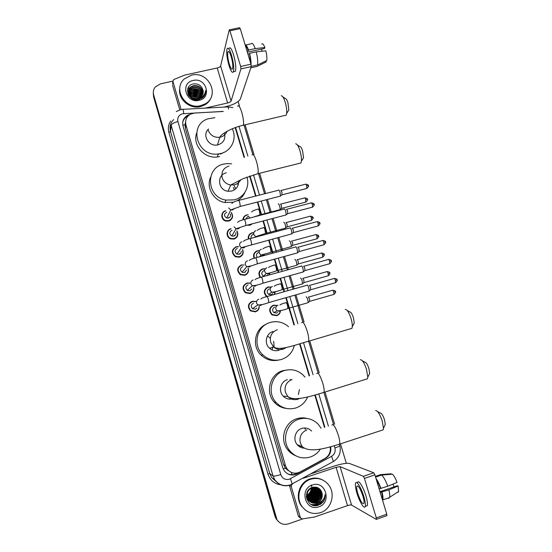 <?xml version="1.0" encoding="UTF-8"?>
<svg xmlns="http://www.w3.org/2000/svg" width="552" height="552" viewBox="0 0 552 552"><rect width="100%" height="100%" fill="white"/><g stroke="black" fill="none" stroke-linecap="round" stroke-linejoin="round"><path stroke-width="0.83" d="M250.794 224.409L250.787 224.885M242.901 219.848C243.073 217.329 244.363 215.68 246.772 214.907L248.221 214.735M252.243 223.836L249.828 225.237L246.992 225.209M248.338 239.064C247.91 235.959 249.152 233.869 252.071 232.806L253.816 232.64M254.092 258.267C252.864 254.7 253.968 252.202 257.398 250.78L259.537 250.649M264.166 254.776L264.298 255.486M260.158 277.477C257.929 273.599 258.791 270.715 262.738 268.831L265.367 268.776M269.638 273.399L269.652 274.841M266.623 296.659C263.118 292.719 263.608 289.483 268.106 286.95L271.294 287.04M275.068 292.146L274.661 294.388M280.45 311.011C280.119 313.37 278.843 314.93 276.621 315.689L271.984 314.888C268.507 310.942 269.01 307.692 273.495 305.146L277.297 305.477M235.428 238.009L235.407 238.498M236.911 230.881C238.788 234.655 237.815 237.394 234.013 239.092L230.481 238.85C225.747 237.139 226.099 229.708 230.957 228.687M240.562 256.204L240.479 256.714M242.576 249.476C243.95 253.106 242.866 255.673 239.327 257.17L235.373 256.749C231.157 252.906 231.447 249.566 236.256 246.723L238.561 246.613M245.626 274.517L245.467 275.027M248.221 268.272C249.083 271.681 247.896 274.027 244.66 275.324L240.355 274.717C236.497 270.811 236.905 267.513 241.576 264.829M250.601 292.933L250.367 293.436M253.81 287.261C254.175 290.359 252.913 292.457 250.015 293.554L245.412 292.767C241.859 288.82 242.362 285.57 246.916 283.01L249.946 283.052M230.246 219.924L230.281 220.4M231.26 212.465C233.599 216.329 232.758 219.206 228.721 221.09L225.692 221.014C220.572 219.682 220.572 211.768 225.678 210.726L225.602 210.747M255.486 311.431L255.162 311.914M259.295 306.408C259.233 309.127 257.936 310.942 255.397 311.852L250.546 310.907C247.255 306.933 247.834 303.717 252.285 301.275L255.797 301.461M266.064 288.047L266.595 288.061M250.746 301.985L251.339 302.006M223.049 111.504L194.704 113.008L190.73 114.05C186.479 116.541 184.885 120.205 185.948 125.042L285.487 465.688L287.116 469.014C290.731 473.271 295.058 474.265 300.109 471.988L324.88 458.498C329.089 455.855 330.862 452.005 330.213 446.947M223.864 152.435L220.441 154.091M288.275 470.677L285.308 468.034L288.275 470.677M185.569 121.909L185.023 124.711L185.41 128.416L283.583 464.598L285.308 468.034M324.424 427.296L314.84 395.108M309.113 375.871L299.598 343.924M293.954 324.976L285.839 297.714M284.059 291.732L280.092 278.408M278.311 272.447L274.365 259.192M272.591 253.237L268.672 240.058M266.899 234.11L263 221.014M261.227 215.059L257.356 202.053M255.576 196.091L249.642 176.157M244.046 157.361L235.2 127.657M227.369 231.895L227.831 231.716M227.031 233.586L227.452 233.323M232.985 249.276L233.427 249.138M232.392 251.022L232.84 250.774M237.864 268.486L238.347 268.258M243.46 285.998L243.984 285.798M221.89 214.562L222.318 214.369M221.766 216.177L222.166 215.915M243.142 218.316L243.584 218.178M242.963 219.827L243.322 219.661M248.234 237.208L248.683 237.015M253.672 254.596L254.141 254.424M259.219 272.039L259.585 271.922M190.164 114.361L187.632 115.271C183.533 117.769 182.001 121.371 183.05 126.077L282.714 467.578L284.28 470.815C287.861 475.086 292.167 476.086 297.204 473.816L325.432 458.45C329.654 455.779 331.4 451.909 330.669 446.83M182.712 122.53C183.326 119.722 184.92 117.61 187.48 116.203L188.246 115.837M303.262 518.749L288.385 523.876C283.611 525.187 279.802 523.772 276.952 519.639L153.67 95.013C152.883 92.025 153.435 89.334 155.319 86.947L160.487 83.849L172.838 81.13M238.147 101.547L239.437 105.853M245.109 124.821L253.982 154.505M259.599 173.28L265.65 193.517M267.43 199.465L271.308 212.43M273.081 218.371L276.987 231.426M278.76 237.36L282.686 250.498M284.459 256.432L288.413 269.645M290.193 275.593L294.161 288.882M295.948 294.844L304.062 322.002M309.713 340.901L319.27 372.855M325.011 392.044L334.636 424.24M340.494 443.836L346.325 463.321M277.711 520.798L276.028 518.694L274.965 516.251L153.608 96.945L153.311 92.722L153.635 95.979L275.42 516.713L153.67 95.013M278.173 521.281L276.49 519.163L275.42 516.713L276.49 519.163L278.173 521.281M324.859 427.172L315.268 394.984M309.541 375.746L300.026 343.792M294.382 324.845L286.267 297.59M284.487 291.615L280.519 278.291M278.739 272.329L274.792 259.074M273.019 253.12L269.1 239.947M267.327 233.993L263.428 220.903M261.655 214.949L257.777 201.942M256.004 195.981L250.056 176.019M244.46 157.216L235.614 127.512M297.721 472.919L296.659 473.499C293.388 475.155 290.152 475.12 286.95 473.395M153.608 96.945L153.284 93.695M181.132 109.565L172.88 81.337L172.624 84.035M179.766 109.91L172.521 85.125M223.795 107.116L226.596 106.467C234.069 104.507 238.657 102.01 240.362 98.967L251.229 66.619L240.927 68.896L231.081 101.085C230.674 101.851 229.528 102.479 227.631 102.982L205.137 108.13M229.473 29.815L239.547 27.703L240.244 28.635L229.929 30.802L229.259 29.863L220.614 65.971C220.234 66.813 219.096 67.482 217.205 67.972L184.63 75.113L173.749 79.55L172.88 81.337M240.927 68.896L240.644 66.468L250.974 64.191L240.244 28.635M250.974 64.191L251.229 66.619M240.644 66.468L229.929 30.802M231.191 56.649C229.763 52.233 228.666 50.639 227.886 51.867C227.293 54.4 227.748 58.436 229.252 63.97C230.674 68.386 231.778 69.987 232.564 68.758C233.165 66.268 232.709 62.231 231.191 56.649M247.351 52.192L264.525 48.466L264.863 47.527L255.238 48.604L248.538 50.059L248.345 50.674L246.985 50.97M261.758 49.066L261.924 51.239M250.656 63.149L249.532 53.344L256.231 51.888L265.85 50.791C266.788 54.786 267.092 58.022 266.754 60.506L257.556 64.991L251.277 66.378M247.972 54.255L249.338 53.958M234.02 71.636L235.421 71.325C236.256 67.944 235.642 62.452 233.586 54.855C231.64 48.852 230.136 46.692 229.066 48.362M228.914 65.26C230.839 71.263 232.344 73.43 233.42 71.774C234.234 68.393 233.613 62.9 231.55 55.297C229.611 49.294 228.114 47.127 227.058 48.797C226.244 52.247 226.865 57.732 228.914 65.26M251.091 64.632C251.125 61.375 250.608 57.615 249.532 53.344M250.836 67.799L257.046 66.426L266.202 61.955L265.892 60.927M257.556 64.991C258.019 61.741 257.577 57.373 256.231 51.888M248.345 50.674C247.317 47.858 246.385 46.375 245.55 46.209M248.538 50.059C247.255 46.499 246.116 44.74 245.116 44.781M255.238 48.604C253.609 44.229 252.264 42.607 251.215 43.753L245.792 44.995M264.863 47.527C263.621 44.367 262.586 43.194 261.738 44.008M200.624 105.66C185.258 109.965 172.465 88.686 184.458 78.839L191.641 75.155C208.725 70.566 220.565 95.889 205.04 103.935L200.624 105.66M211.913 95.061C210.995 99.312 208.635 102.589 204.833 104.88L200.431 106.598C189.619 109.489 177.696 98.987 179.766 88.355M202.618 93.605L202.908 94.095C202.405 88.444 199.334 85.719 193.69 85.933L190.806 87.202C185.01 91.239 190.723 101.03 197.857 98.849L199.369 98.284M198.837 99.574L201.715 97.221M202.97 93.909C202.584 88.147 199.513 85.353 193.759 85.532L190.868 86.809C185.327 90.666 190.288 100.14 197.354 98.594L200.279 97.49C202.66 95.758 203.598 93.44 203.095 90.521C201.777 85.815 198.658 83.593 193.738 83.849C182.657 85.443 187.97 102.389 198.617 99.622L203.308 97.173C205.027 95.289 205.806 93.074 205.634 90.514C204.992 95.041 202.439 97.718 197.968 98.553L197.354 98.594M202.618 94.813C201.68 89.638 198.617 87.202 193.428 87.506L190.564 88.775L188.467 91.742M202.701 94.64C201.859 89.341 198.796 86.83 193.497 87.112L190.626 88.382L188.467 91.542M202.239 95.51C200.935 90.845 197.913 88.7 193.172 89.065L190.323 90.335L188.529 92.543M202.342 95.337C201.128 90.542 198.092 88.327 193.234 88.679L190.378 89.941L188.501 92.343M199.617 93.992L201.742 96.186C200.169 92.06 197.223 90.204 192.917 90.611L190.081 91.873L188.694 93.364M201.887 96.007C200.362 91.756 197.395 89.831 192.979 90.224L190.136 91.487L188.639 93.157M201.632 98.463L201.383 97.421M201.163 96.8C199.362 93.274 196.533 91.722 192.662 92.136L188.984 94.199M201.742 98.394L201.542 97.331M201.321 96.648C199.569 92.971 196.705 91.342 192.731 91.756L188.901 93.985M200.424 97.394C198.499 94.475 195.829 93.233 192.413 93.654L189.419 95.054M200.624 97.249C198.72 94.178 196.008 92.853 192.475 93.274L189.295 94.834M199.5 97.939C197.526 95.668 195.077 94.737 192.165 95.151L190.047 95.938M199.755 97.807C197.782 95.372 195.27 94.364 192.227 94.778L189.867 95.717M198.265 98.401C196.339 96.835 194.228 96.241 191.923 96.628L190.978 96.883M198.617 98.297C196.664 96.545 194.449 95.862 191.986 96.262L190.702 96.641M196.236 98.704L192.682 97.973M196.898 98.663L192.096 97.669M188.411 91.929L188.294 94.834M188.418 91.735L188.612 95.392M188.439 92.729L188.232 93.288M188.177 93.474L188.011 94.233M188.425 92.529L188.232 93.095M188.184 93.281L188.018 94.261M188.584 93.543L188.287 94.081M188.536 93.336L188.267 93.881M188.763 94.157L188.404 94.689M191.682 98.097L191.337 98.173M191.572 97.766L190.985 97.925M193.193 80.447C206.186 77.059 212.341 97.814 199.058 100.34C185.989 103.81 179.862 82.862 193.193 80.447M203.115 93.35L203.095 90.521M202.646 97.759L202.336 97.138M191.282 92.205L188.687 93.329M203.854 96.538L203.578 95.579M202.398 93.267L200.314 91.059M191.634 89.189L188.432 90.804M187.632 89.127L188.867 87.899L187.708 88.879M196.126 98.711L192.779 98.021M197.216 97.635L192.193 96.579M197.602 96.234L192.317 95.123M189.577 95.772L189.039 96.013M197.989 94.82L192.441 93.647M202.556 97.828L202.301 97.338M201.652 96.296L200.286 94.765M198.368 93.385L192.572 92.156M190.454 92.632L188.729 93.474M198.754 91.936L192.71 90.652M203.792 96.621L203.502 95.668M202.48 93.64L200.949 91.825M199.134 90.473L192.855 89.134M190.833 89.624L188.404 90.997M205.461 93.115L205.634 90.514M282.776 96.772L285.377 98.553C286.191 98.601 287.033 99.974 287.902 102.672L288.841 109.931L287.909 111.435M284.666 115.492L286.226 115.126L286.654 113.477C286.93 110.345 286.44 106.564 285.17 102.148C283.811 97.925 282.507 95.786 281.258 95.731M208.559 129.023C201.784 134.736 208.601 146.942 217.46 144.955L218.047 144.831C223.767 142.754 225.858 138.78 224.305 132.908M218.909 154.187L218.157 154.353M232.282 128.788C237.325 138.58 231.447 151.213 220.621 153.546L218.288 153.953C197.388 157.265 187.942 125.269 207.814 118.866L214.935 117.673M219.62 156.582L217.315 156.982C204.419 158.928 192.358 145.079 196.609 133.211M297.321 144.893L299.853 146.549C300.75 146.577 301.668 148.053 302.62 150.979L303.531 157.748L302.599 159.293M299.356 163.357L300.985 162.95L301.392 161.287C301.633 158.376 301.157 154.857 299.957 150.724C298.466 146.149 297.038 143.844 295.672 143.817M226.313 172.838C216.432 174.77 217.854 190.378 228.031 191.254L231.688 191.047C236.594 189.384 238.85 185.983 238.457 180.856M246.91 177.137C250.139 186.645 244.143 197.561 234.29 199.852L225.961 200.086C206.607 197.305 204.902 167.677 223.732 164.089L227.389 163.564L231.64 163.854M233.434 202.204L224.885 202.529C213.486 200.686 205.979 187.459 210.533 177.316M245.04 192.117C243.342 196.022 240.575 198.962 236.732 200.942M237.477 183.505L238.126 185.113M234.096 185.713L235.828 188.77M233.275 187.535L234.579 189.771M347.256 310.534L349.726 311.935C350.906 311.963 352.135 313.881 353.411 317.676L354.246 323.023L353.411 324.59M350.251 328.833L351.969 328.323L352.293 326.708C352.404 324.472 351.969 321.692 350.982 318.366C348.988 312.425 347.084 309.437 345.29 309.417M273.143 331.469C266.071 333.215 263.835 343.51 269.555 348.243C272.274 350.534 275.331 351.231 278.719 350.341M294.382 345.4C292.56 352.445 288.234 357.137 281.41 359.469C274.475 361.284 268.293 359.766 262.862 354.895C252.16 345.352 256.852 325.721 270.466 322.396C276.283 320.857 281.699 321.809 286.709 325.238L288.558 326.749M278.518 360.09C272.019 361.422 266.264 359.828 261.268 355.302C251.498 346.525 254.575 328.744 266.533 324.045M280.478 349.616L282.493 348.174M279.443 349.575L279.043 350.237M362.374 360.822L364.893 362.195C366.155 362.25 367.48 364.32 368.867 368.412L369.681 373.4L368.908 374.939M365.81 379.293L367.494 378.769L367.791 377.188L366.514 369.398C364.348 363.002 362.291 359.773 360.359 359.711M287.378 379.679C280.637 381.46 278.16 391.14 283.21 396.136C285.57 398.516 288.392 399.496 291.67 399.075M307.657 396.936C305.277 402.415 301.302 406.099 295.734 407.99C288.144 410.019 281.575 408.156 276.034 402.394C266.568 392.417 271.681 373.904 284.673 370.516C291.256 368.743 297.197 370.054 302.489 374.449L304.987 377.106M286.171 408.404C281.458 407.811 277.49 405.734 274.247 402.16C264.912 392.313 269.962 374.049 282.79 370.702L287.164 369.943M293.008 398.758L293.429 398.62M290.062 379.272L290.407 379.576M299.405 389.567L298.39 394.535M377.637 411.619L380.218 412.999C381.57 413.096 382.998 415.339 384.502 419.727L385.289 424.398L384.592 425.896M381.563 430.374L383.198 429.836L383.467 428.304L382.226 421.01C379.873 414.145 377.665 410.653 375.601 410.529M311.618 431.071C308.823 428.269 305.539 427.386 301.765 428.421C295.272 430.236 292.643 439.509 297.204 444.664C299.129 446.906 301.537 448.079 304.435 448.169M320.395 449.08C317.876 452.923 314.481 455.579 310.217 457.035C302.116 459.257 295.272 457.125 289.69 450.653C281.12 440.392 286.488 422.625 299.032 419.154C306.222 417.174 312.535 418.789 317.98 423.984L321.105 428.207M295.603 455.697C292.47 454.434 289.841 452.461 287.709 449.756C279.257 439.64 284.556 422.114 296.942 418.692C300.35 417.636 303.772 417.56 307.209 418.471M301.682 446.409L300.219 447.113M304.559 427.972L305.366 429.415M299.984 445.747L298.86 446.251M230.419 214.128C230.943 216.053 230.281 217.371 228.424 218.081L226.762 218.054C223.829 216.053 223.808 214.114 226.706 212.23M231.171 212.637C233.254 216.239 232.433 218.902 228.7 220.621L225.865 220.552C221.055 219.31 221.048 211.878 225.844 210.892M221.814 216.556L222.201 216.28M278.567 190.13C278.96 189.819 279.457 190.571 280.05 192.379L280.513 195.967L280.009 196.229M280.851 190.454L281.927 192.082L281.941 194.904M228.79 217.364L229.121 217.805M229.936 220.117L229.956 220.6M235.87 232.613C236.111 234.372 235.4 235.552 233.737 236.159L231.785 236.035C229.128 233.938 229.204 232.019 232.012 230.281M236.801 231.06C238.443 234.572 237.505 237.098 234 238.636L230.695 238.416C226.244 236.815 226.568 229.832 231.129 228.873M227.038 233.993L227.445 233.71M284.225 208.953C284.639 208.69 285.142 209.47 285.736 211.292L286.191 214.79L285.688 215.066M286.509 209.27L287.606 210.961L287.62 213.727M234.262 235.29L234.559 235.801M235.097 238.202L235.055 238.699M227.417 231.764L227.879 231.592M241.279 251.263C241.258 252.795 240.52 253.81 239.071 254.306L236.877 254.086C234.455 251.926 234.607 250.028 237.339 248.4M242.445 249.663C243.611 253.023 242.569 255.376 239.313 256.728L235.614 256.335C231.647 252.74 231.916 249.601 236.428 246.923L238.429 246.799M232.344 251.45L232.778 251.181M289.91 227.859C290.331 227.645 290.849 228.452 291.449 230.287L291.898 233.703L291.394 233.979M292.194 228.169L293.312 229.922L293.319 232.627M239.74 253.389L239.961 253.906M240.196 256.404L240.085 256.901M246.606 270.087L244.432 272.529L242.031 272.205C239.816 270.004 240.037 268.134 242.687 266.602M248.055 268.458C248.745 271.584 247.613 273.73 244.653 274.896L240.624 274.33C236.987 270.666 237.367 267.575 241.762 265.05L244.046 264.96M237.753 268.934L238.222 268.679M295.617 246.841C296.058 246.675 296.583 247.517 297.183 249.366L297.632 252.699L297.121 252.975M297.907 247.151L299.046 248.973L299.046 251.615M245.191 271.674L245.323 272.122M245.226 274.703L245.04 275.207M251.788 289.055L249.808 290.828L247.241 290.4C245.198 288.178 245.474 286.329 248.055 284.873M253.609 287.433C253.851 290.255 252.65 292.16 250.015 293.14L245.702 292.408C242.362 288.703 242.832 285.653 247.11 283.252L249.759 283.231M243.287 286.453L243.791 286.219M301.344 265.912C301.806 265.795 302.337 266.664 302.945 268.527L303.386 271.777L302.875 272.06M303.641 266.209L304.801 268.099L304.801 270.687M250.166 293.091L249.897 293.581M256.79 308.119L255.21 309.196L252.499 308.685C250.608 306.443 250.925 304.621 253.451 303.22M259.06 306.567C258.916 309.017 257.694 310.645 255.397 311.459L250.849 310.576C247.758 306.843 248.303 303.828 252.478 301.53L255.576 301.633M248.952 304.021L249.476 303.841M307.105 285.06C307.574 284.998 308.119 285.895 308.734 287.771L309.168 290.945L308.658 291.228M309.396 285.349L310.583 287.309L310.576 289.841M245.709 219.103L247.896 216.425M278.243 203.792C279.367 204.461 280.002 206.365 280.14 209.512L279.678 209.76M251.374 224.064L248.11 224.919M243.322 219.73C243.48 217.357 244.695 215.811 246.958 215.08M280.471 204.109L281.527 205.737L281.554 208.456M250.47 224.56L250.449 225.037M251.215 238.278C250.767 236.394 251.436 235.104 253.223 234.414M283.776 222.228C284.915 222.953 285.556 224.864 285.695 227.955L285.225 228.211M248.779 238.933C248.331 235.994 249.497 234.013 252.264 232.999L253.761 232.834M286.005 222.539L287.081 224.236L287.109 226.893M248.207 237.601L248.642 237.388M257.191 257.418C255.838 255.217 256.3 253.575 258.571 252.471M289.331 240.748C290.483 241.528 291.132 243.439 291.277 246.482L290.807 246.737M254.555 258.136C253.306 254.748 254.32 252.367 257.591 250.987L259.433 250.843M291.566 241.052L292.657 242.804L292.684 245.412M253.589 255.003L254.051 254.803M263.98 254.893L264.084 255.548M263.856 276.448L263.414 276.248C261.11 274.075 261.289 272.198 263.946 270.611M294.913 259.343C296.072 260.178 296.728 262.096 296.879 265.084L296.403 265.346M260.661 277.332C258.398 273.668 259.157 270.908 262.945 269.052L265.222 268.962M297.148 259.633L298.259 261.455L298.28 264.008M259.081 272.447L259.564 272.274M267.658 274.765L267.216 275.517M269.438 273.53L269.397 274.917M260.247 270.356L260.758 270.321M272.729 293.595L271.094 294.754L268.651 294.402C266.512 292.194 266.74 290.338 269.341 288.82M300.516 278.015C301.689 278.912 302.351 280.83 302.503 283.769L302.034 284.032M267.216 296.493L267.127 296.438C263.614 292.767 264.008 289.683 268.313 287.192L271.108 287.212M302.758 278.298L303.89 280.181L303.904 282.686M274.848 292.277L274.316 294.485M277.656 312.446L276.524 313.067L273.93 312.625C271.936 310.403 272.212 308.561 274.758 307.105M306.139 296.762C307.326 297.721 308.002 299.646 308.154 302.537L307.685 302.8M280.209 311.135C279.829 313.232 278.643 314.626 276.635 315.302L272.302 314.55C269.031 310.845 269.5 307.802 273.709 305.408L277.07 305.622M308.382 297.045L309.534 298.991L309.555 301.44M299.239 517.038L298.335 515.975L300.378 517.714L291.228 486.395L289.607 485.277M298.335 515.975L289.393 485.339M311.004 473.775L333.629 466.24C341.295 463.825 346.58 462.907 349.478 463.473L373.78 472.788L374.898 474.851L364.43 478.398L363.34 476.321L340.087 466.612L336.106 467.302L303.069 478.322M300.378 517.714L302.192 518.914L314.433 517.031L347.512 505.618C349.464 504.99 350.81 504.804 351.548 505.059L376.285 519.404L376.291 517.866L386.773 514.188L374.898 474.851M386.773 514.188L386.738 515.734M376.291 517.866L364.43 478.398M292.077 484.304L291.228 486.395M362.919 496.103C360.194 488.258 358.144 484.994 356.771 486.319C356.461 487.671 356.799 490.066 357.799 493.502C360.484 501.299 362.54 504.562 363.954 503.3C364.265 501.947 363.92 499.546 362.919 496.103M382.108 498.753L382.191 498.546C382.564 497.297 382.363 495.109 381.598 491.998L388.856 489.865L398.144 486.022L397.406 485.726L379.99 491.722M380.218 492.474L381.598 491.998M365.817 506.184L367.328 505.66C367.756 503.824 367.294 500.56 365.928 495.875C363.306 486.871 358.303 479.101 357.523 482.593M356.902 493.039C359.435 501.802 364.451 509.917 365.279 506.37C365.7 504.535 365.231 501.271 363.865 496.586C361.243 487.575 356.268 479.791 355.502 483.276C355.081 485.125 355.543 488.375 356.902 493.039M382.591 500.34L382.798 499.905C383.233 498.435 382.984 495.868 382.06 492.205M391.382 474.265L391.23 473.761L380.494 474.637L375.36 476.383M388.656 498.38L389.636 497.276C389.974 495.724 389.712 493.253 388.856 489.865M397.916 492.363L398.62 491.48L398.144 486.022M392.921 484.125L394.142 486.85M387.759 486.243C385.71 480.585 383.661 476.859 381.604 475.065L392.396 474.182C393.969 475.603 395.522 478.349 397.054 482.427L387.759 486.243L379.12 488.851M380.507 488.375C379.252 484.849 377.906 482.082 376.471 480.074M380.963 488.575C379.41 484.159 377.754 480.799 375.995 478.494M375.581 477.114L381.604 475.065M320.505 512.656C313.039 514.761 306.871 512.704 301.999 506.474C295.21 497.359 300.04 482.372 310.659 479.233C317.483 477.301 323.306 478.984 328.13 484.283C335.975 493.039 331.697 509.234 320.505 512.656M305.194 509.924L301.44 506.046C294.678 496.966 299.494 482.027 310.072 478.901C314.536 477.494 318.815 477.901 322.906 480.109M306.374 497.214L307.526 499.394C309.727 502.078 312.501 502.996 315.847 502.141C321.285 499.291 322.568 495.165 319.698 489.783L317.855 488.113M306.312 496.358L307.754 499.553C309.955 502.244 312.736 503.162 316.089 502.306C321.533 499.45 322.817 495.323 319.939 489.928C317.855 487.492 315.254 486.726 312.149 487.63C306.981 490.48 305.822 494.668 308.665 500.195C310.672 502.706 313.267 503.679 316.455 503.12L317.034 502.948C321.036 501.161 322.734 498.021 322.12 493.529C320.719 488.506 317.531 486.436 312.556 487.306C301.378 490.39 307.243 509.179 318.104 505.321L322.872 502.279C324.583 500.002 325.321 497.442 325.093 494.585C324.438 499.367 321.775 502.203 317.096 503.086L316.455 503.12M306.698 498.863C308.892 501.457 311.625 502.334 314.902 501.492C320.312 498.656 321.588 494.557 318.732 489.203L317.359 487.858M306.85 498.925C309.044 501.596 311.804 502.506 315.137 501.658C320.553 498.815 321.83 494.709 318.973 489.348L317.483 487.92M309.079 500.705L313.971 500.857C319.346 498.035 320.615 493.957 317.779 488.63L316.848 487.644M309.168 500.809L314.205 501.016C319.587 498.187 320.857 494.109 318.014 488.775L316.979 487.692M308.713 500.257L313.046 500.222C318.394 497.421 319.656 493.364 316.834 488.065L316.317 487.471M308.803 500.374L313.274 500.381C318.635 497.573 319.898 493.516 317.069 488.209L316.455 487.513M308.375 499.774L312.128 499.594C317.455 496.807 318.711 492.777 315.903 487.506L315.772 487.347M308.458 499.898L312.356 499.753C317.69 496.959 318.946 492.922 316.13 487.644L315.91 487.375M308.064 499.256L311.224 498.98C316.365 496.358 317.697 492.453 315.206 487.264M308.14 499.387L311.452 499.132C316.662 496.448 317.959 492.501 315.344 487.278M307.781 498.697L310.327 498.366C315.206 495.986 316.634 492.274 314.612 487.223M307.85 498.842L310.555 498.518C315.496 496.082 316.896 492.315 314.764 487.23M307.54 498.097L309.444 497.759C314.04 495.606 315.558 492.101 313.998 487.243M307.595 498.249L309.665 497.911C314.329 495.703 315.827 492.142 314.157 487.23M307.326 497.442L308.568 497.159C312.874 495.22 314.467 491.942 313.357 487.319M307.374 497.607L308.789 497.311C313.163 495.316 314.743 491.977 313.515 487.292M307.167 496.717L307.699 496.565C311.701 494.833 313.357 491.797 312.673 487.471M307.202 496.903L307.919 496.717C311.997 494.93 313.639 491.832 312.846 487.423M307.064 495.91C310.603 494.309 312.232 491.577 311.942 487.706M307.078 496.117C310.824 494.53 312.508 491.701 312.128 487.637M307.036 494.971C309.734 493.412 311.107 491.114 311.142 488.078M307.029 495.22C309.948 493.64 311.39 491.225 311.349 487.975M308.775 489.672C306.291 492.984 306.174 496.434 308.437 500.036C310.652 502.734 313.439 503.652 316.807 502.796C320.885 501.05 322.658 497.959 322.12 493.529M306.312 496.131L306.843 495.979M306.312 496.324L306.877 496.179M312.363 485.029C325.528 480.019 332.269 502.755 318.787 506.819C305.539 511.939 298.825 488.975 312.363 485.029M311.224 484.953C312.418 488.099 312.032 491.066 310.079 493.867M317.421 488.941L317.345 489.707M315.972 494.495L314.964 496.296M311.293 500.153L310.693 500.567M310.479 500.705L309.996 500.995M314.737 500.56C317.49 498.628 319.028 496.055 319.346 492.839M310.969 504.404C314.047 505.073 316.807 504.459 319.263 502.582M312.901 505.259C317.317 505.653 320.705 503.838 323.065 499.801M314.026 500.837C317.352 498.794 319.097 495.875 319.263 492.087M310.817 504.314C313.771 504.963 316.441 504.438 318.842 502.727M312.542 505.142C316.751 505.646 320.098 504.052 322.589 500.36M320.181 504.459C323.672 502.023 325.314 498.732 325.093 494.585M292.174 474.72L291.139 472.319M185.023 124.711L182.857 125.29M187.397 116.824L187.3 116.299M285.363 468.213L283.19 468.889M185.41 128.416L185.948 125.042M283.583 464.598L285.487 465.688M223.243 111.4L182.567 113.753C178.744 115.03 177.192 117.631 177.91 121.543L280.782 474.575C282.389 478.584 285.253 480.13 289.358 479.212L331.593 456.318C334.615 454.358 335.719 451.577 334.912 447.969L334.277 445.816M290.041 485.139C283.825 486.823 278.753 485.049 274.827 479.833L273.019 475.934L171.154 125.304C171.693 123.848 173.942 122.599 177.91 121.543M292.243 484.18L290.469 478.729M280.72 484.773C274.344 483.876 270.087 480.288 267.941 473.995L168.884 132.425L170.513 131.528L269.811 473.664L271.57 477.466L276.655 481.972M168.884 132.425C167.78 128.312 168.381 124.524 170.678 121.047M173.618 119.618C170.389 122.972 169.354 126.946 170.513 131.528L171.154 125.304M275.883 517.176L274.965 516.251M280.782 474.575C276.704 475.845 274.116 476.3 273.019 475.934L269.811 473.664L267.941 473.995M328.412 426.158L318.808 393.969M313.067 374.704L303.538 342.764M297.88 323.789L289.772 296.596M287.985 290.621L284.018 277.318M282.244 271.356L278.291 258.122M276.517 252.167L272.591 239.009M270.818 233.061L266.92 219.986M265.146 214.038L261.268 201.045M259.495 195.091L253.478 174.922M247.869 156.112L239.009 126.401M332.994 461.886L333.422 461.513L331.593 456.318M334.912 447.969C338.024 446.906 339.652 446.092 339.797 445.526L339.784 445.478M228.562 109.055C228.169 106.991 227.81 106.281 227.479 106.915L183.022 109.33M183.726 113.588C183.319 110.062 182.988 108.647 182.74 109.351L180.918 109.613M296.659 473.499L297.204 473.816M231.081 101.085L220.614 65.971M227.631 102.982L217.205 67.972M237.664 106.26C238.588 104.707 239.947 106.695 241.748 112.228C243.397 118.218 243.922 122.558 243.328 125.235L242.1 125.539M208.152 130.093C210.236 135.357 214.114 137.752 219.799 137.282L220.4 137.158C223.657 136.289 225.858 134.329 227.01 131.279M228.942 166.042C223.346 168.022 221.097 171.934 222.201 177.785C223.608 181.836 226.451 184.244 230.729 185.023L234.496 184.816C237.367 184.037 239.444 182.339 240.727 179.731M252.05 154.974C253.044 153.339 254.513 155.491 256.459 161.425C258.032 167.083 258.536 171.168 257.977 173.68L256.687 174.018M223.739 212.023L223.229 212.127M277.352 329.723C271.729 332 269.5 336.182 270.652 342.274L273.661 347.042C276.469 349.409 279.623 350.127 283.114 349.209L286.516 347.408M301.606 322.72C302.855 320.967 304.732 323.81 307.25 331.262C308.582 335.926 309.03 339.252 308.596 341.233L307.236 341.647M273.675 341.322L274.158 347.463M267.465 336.023L270.301 338.203M273.033 346.428L272.074 349.885M292.077 379.514C286.447 381.88 284.218 386.152 285.398 392.32L287.785 396.502C290.676 399.351 294.05 400.255 297.907 399.22L299.764 398.42M316.675 373.649C318 371.924 320.008 375.029 322.713 382.971C323.983 387.387 324.417 390.512 324.024 392.348L322.685 392.782M306.967 429.863C301.33 432.326 299.108 436.68 300.309 442.925L302.268 446.644C309.603 452.957 324.811 448.679 339.632 444.118L338.335 444.553M331.911 425.116C333.311 423.446 335.464 426.834 338.355 435.28C339.57 439.468 339.991 442.414 339.632 444.118L383.198 429.836M281.14 190.454L305.435 184.251C305.753 183.85 306.153 184.354 306.636 185.755L306.864 188.453L306.491 188.549M308.368 185.672L306.636 185.755M231.874 203.481C232.558 202.418 234.738 201.418 238.402 200.473C238.671 199.962 239.119 200.7 239.761 202.687L240.313 206.427L239.961 206.524M234.49 208.408L232.523 209.96L230.777 209.926L228.583 207.876M286.792 209.284L311.093 202.943C311.425 202.543 311.839 203.067 312.328 204.502L312.563 207.138L312.184 207.235M311.466 202.846C313.591 203.295 314.447 203.792 314.047 204.337L312.328 204.502M237.65 222.394C238.333 221.407 240.458 220.455 244.025 219.544C244.301 219.027 244.764 219.786 245.419 221.828L245.964 225.478L245.612 225.575M239.996 227.465L238.105 228.901L236.056 228.769L234.158 226.824M292.463 228.197L316.779 221.718C317.117 221.317 317.545 221.849 318.049 223.325L318.283 225.899L317.904 226.003M319.76 223.132L318.049 223.325M243.439 241.403C244.06 240.506 246.137 239.602 249.67 238.692C249.952 238.174 250.429 238.954 251.105 241.045L251.643 244.619L251.284 244.715M245.516 246.613L243.708 247.917L241.41 247.682L239.761 245.847C239.271 243.846 239.982 242.473 241.886 241.735M298.163 247.186L322.492 240.575C322.837 240.168 323.272 240.72 323.796 242.231L324.024 244.743L323.644 244.853M322.872 240.465C325.018 240.9 325.894 241.397 325.494 241.969L323.796 242.231M249.235 260.51C249.87 259.661 251.905 258.798 255.341 257.922C255.631 257.398 256.121 258.212 256.818 260.358L257.342 263.842L256.984 263.946M251.05 265.843L249.338 267.023L246.82 266.678L245.385 264.953C244.895 262.938 245.599 261.558 247.503 260.806M303.89 266.25L328.226 259.509C328.585 259.095 329.026 259.668 329.565 261.22L329.799 263.677L329.413 263.78M331.255 260.917L329.565 261.22M255.045 279.712C255.679 278.912 257.674 278.084 261.034 277.228C261.331 276.704 261.834 277.546 262.552 279.747L263.069 283.155L262.704 283.259M256.59 285.156L254.989 286.205L252.298 285.763L251.029 284.142C250.539 282.12 251.243 280.726 253.147 279.961M309.637 285.405L333.988 278.518C334.346 278.104 334.809 278.691 335.361 280.285L335.588 282.686L335.202 282.796M334.367 278.408C336.527 278.808 337.417 279.312 337.03 279.919L335.361 280.285M260.868 299.005C261.538 298.232 263.497 297.438 266.747 296.624C267.058 296.1 267.575 296.962 268.313 299.225L268.824 302.551L268.458 302.655M262.145 304.559L260.668 305.477L257.825 304.932L256.701 303.414C256.204 301.385 256.915 299.977 258.819 299.205M280.74 204.109L304.518 197.954C304.828 197.575 305.221 198.085 305.691 199.465L305.58 202.156M304.863 197.857C306.947 198.306 307.788 198.796 307.388 199.327L305.691 199.465M258.088 209.008C258.446 208.76 258.922 209.587 259.509 211.492L259.937 214.907L259.557 215.004M249.897 218.012L248.372 216.267M286.267 222.553L310.058 216.267C310.376 215.887 310.776 216.412 311.266 217.833L311.5 220.372L311.142 220.462M312.95 217.654L311.266 217.833M263.608 227.555C263.98 227.355 264.47 228.211 265.057 230.129L265.477 233.462L265.098 233.565M256.659 236.829L255.748 236.635L253.844 234.717C253.361 232.772 254.044 231.447 255.886 230.736M259.419 235.462L258.577 236.318M291.815 241.072L315.613 234.655C315.944 234.276 316.358 234.814 316.855 236.27L317.089 238.754L316.731 238.85M318.532 236.042L316.855 236.27M269.155 246.178C269.542 246.026 270.038 246.916 270.632 248.848L271.039 252.091L270.659 252.202M264.829 254.099L263.159 255.259L261.02 255.072L259.33 253.244C258.847 251.291 259.53 249.952 261.372 249.228M297.39 259.668L321.202 253.126C321.533 252.74 321.961 253.292 322.471 254.782L322.706 257.211L322.347 257.308M321.554 253.023C323.665 253.437 324.528 253.927 324.134 254.493L322.471 254.782M274.717 264.884C275.124 264.781 275.627 265.705 276.228 267.644L276.628 270.811L276.248 270.922M270.245 272.819L268.679 273.854L266.34 273.578L264.843 271.846C264.36 269.887 265.043 268.541 266.885 267.803M302.979 278.346L326.805 271.667C327.15 271.273 327.584 271.846 328.116 273.378L328.343 275.752L327.985 275.848M327.163 271.563C329.289 271.97 330.158 272.467 329.765 273.04L328.116 273.378M280.312 283.673C280.733 283.618 281.244 284.57 281.844 286.516L282.244 289.607L281.858 289.724M275.676 291.622L274.22 292.532L271.715 292.174L270.377 290.531C269.893 288.558 270.57 287.206 272.419 286.46M308.602 297.093L332.435 290.283C332.787 289.89 333.235 290.483 333.781 292.049L334.008 294.368L333.649 294.471M332.794 290.179C334.933 290.58 335.809 291.07 335.416 291.663L333.781 292.049M285.922 302.537C286.364 302.53 286.881 303.51 287.488 305.47L287.882 308.492L287.495 308.602M281.113 310.507L279.781 311.293L277.132 310.845L275.938 309.292C275.448 307.312 276.124 305.946 277.973 305.187M351.548 505.059L340.087 466.612M347.512 505.618L336.106 467.302M363.34 476.321L373.78 472.788M285.191 467.875L287.116 469.014M187.48 116.203L187.632 115.271M180.442 109.724L176.288 111.573M276.58 481.972L271.57 477.466L274.827 479.833C278.939 485.029 284.135 486.698 290.414 484.849L333.422 461.513C339.169 457.718 341.295 452.385 339.797 445.526L339.487 444.491M276.952 519.639L276.028 518.694M333.539 424.591L323.962 392.541M318.173 373.193L308.623 341.226M302.972 322.32L294.851 295.154M293.071 289.186L289.096 275.897M287.323 269.949L283.369 256.735M281.596 250.794L277.67 237.65M275.897 231.716L271.991 218.654M270.218 212.72L266.34 199.741M264.56 193.8L258.508 173.549M252.761 154.319L244.025 125.076M232.861 107.564L227.955 106.881M228.901 51.646L227.886 51.867M235.421 71.325L233.42 71.774M200.003 98.911L199.934 99.256M190.868 86.809L190.806 87.202M190.626 88.382L190.564 88.775M190.378 89.941L190.323 90.335M190.136 91.487L190.081 91.873M189.902 93.019L189.84 93.398M189.667 94.53L189.605 94.903M205.04 103.935L204.833 104.88M288.841 109.931L286.654 113.477M217.46 144.955L219.799 137.282C220.538 134.384 231.661 127.726 243.328 125.235L286.226 115.126M218.288 153.953L217.315 156.982M303.531 157.748L301.392 161.287M228.031 191.254L230.729 185.023L242.963 178.724L257.977 173.68L300.985 162.95M225.961 200.086L224.885 202.529M354.246 323.023L352.293 326.708M269.555 348.243L273.661 347.042C280.092 350.982 294.195 345.166 308.596 341.233L351.969 328.323M262.862 354.895L261.268 355.302M369.681 373.4L367.791 377.188M283.21 396.136L287.785 396.502C294.119 401.539 309.9 396.653 324.024 392.348L367.494 378.769M276.034 402.394L274.247 402.16M385.289 424.398L383.467 428.304M297.204 444.664L302.268 446.644M289.69 450.653L287.709 449.756M305.801 184.147C307.919 184.616 308.775 185.113 308.361 185.644C309.065 185.782 308.561 186.721 306.864 188.453L282.224 194.78M226.762 218.054L230.777 209.926L240.313 206.427L280.464 196.112M225.865 220.552L225.644 221M238.761 200.383L278.512 190.24M282.251 194.67L280.513 195.967M231.785 236.035L236.056 228.769L245.964 225.478L286.15 214.942M230.695 238.416L230.446 238.837M314.047 204.337C314.743 204.461 314.247 205.392 312.563 207.138L287.902 213.596M244.384 219.448L284.149 209.084M287.93 213.486L286.191 214.79M317.158 221.614C319.284 222.049 320.153 222.553 319.753 223.112C320.45 223.215 319.96 224.147 318.283 225.899L293.602 232.502M236.877 254.086L241.41 247.682L291.856 233.855M235.614 256.335L235.338 256.728M250.028 238.595L289.821 228.01M293.636 232.392L291.898 233.703M242.031 272.205L246.82 266.678C249.766 266.305 253.271 265.36 257.342 263.842L297.59 252.85M240.624 274.33L240.306 274.689M325.494 241.969C326.184 242.052 325.694 242.977 324.024 244.743L299.329 251.484M255.7 257.818L295.506 247.013M299.363 251.374L297.632 252.699M328.606 259.399C330.765 259.813 331.642 260.316 331.248 260.903C331.911 261.02 331.428 261.945 329.799 263.677L305.083 270.556M247.241 290.4L252.298 285.763C255.514 285.563 259.102 284.694 263.069 283.155L303.345 271.929M245.702 292.408L245.357 292.726M261.393 277.132L301.226 266.098M305.111 270.445L303.386 271.777M252.499 308.685L257.825 304.932C261.255 304.918 264.925 304.124 268.824 302.551L309.127 291.097M250.849 310.576L250.463 310.845M337.03 279.919C337.693 280.023 337.21 280.947 335.588 282.686L310.859 289.71M267.113 296.521L306.96 285.267M310.893 289.6L309.168 290.945M251.608 212.009C252.305 211.009 254.451 210.05 258.039 209.118M307.388 199.327C308.071 199.445 307.588 200.355 305.925 202.066L281.817 208.339M280.099 209.65L259.937 214.907L253.844 216.984M281.851 208.235L280.14 209.512M310.403 216.17C312.501 216.619 313.35 217.102 312.95 217.64C313.626 217.75 313.143 218.654 311.5 220.372L287.371 226.775M257.253 230.432C257.95 229.508 260.04 228.59 263.545 227.686M255.334 237.181L255.748 236.635L265.477 233.462L285.66 228.093M287.399 226.672L285.695 227.955M315.965 234.559C318.076 234.993 318.925 235.483 318.532 236.028C319.208 236.118 318.725 237.029 317.089 238.754L292.946 245.288M262.918 248.952C263.587 248.089 265.636 247.213 269.072 246.33M259.461 256.804L261.02 255.072L291.235 246.62M292.974 245.185L291.277 246.482M268.589 267.554C269.252 266.747 271.267 265.912 274.627 265.05M263.414 276.248L266.34 273.578C269.024 273.247 272.453 272.322 276.628 270.811L296.838 265.222M324.134 254.493C324.811 254.569 324.334 255.472 322.706 257.211L298.542 263.884M298.577 263.78L296.879 265.084M274.275 286.246C274.965 285.474 276.938 284.673 280.202 283.852M268.651 294.402L271.715 292.174C274.654 291.994 278.167 291.139 282.244 289.607L302.468 283.907M329.765 273.04C329.33 273.316 331.145 273.13 328.343 275.752L304.166 282.555M304.193 282.452L302.503 283.769M279.974 305.028C280.671 304.29 282.617 303.524 285.805 302.724M273.93 312.625L277.132 310.845C280.326 310.824 283.907 310.038 287.882 308.492L308.119 302.675M272.302 314.55L271.853 314.792M335.416 291.663C336.065 291.753 335.595 292.65 334.008 294.368L309.817 301.309M309.844 301.213L308.154 302.537M376.498 519.308L386.966 515.63M300.605 518.204L298.556 516.458M357.862 485.946L356.771 486.319M367.328 505.66L365.279 506.37M389.546 497.559L382.798 499.905M398.62 491.48L389.636 497.276M301.999 506.474L301.44 506.046"/></g></svg>
